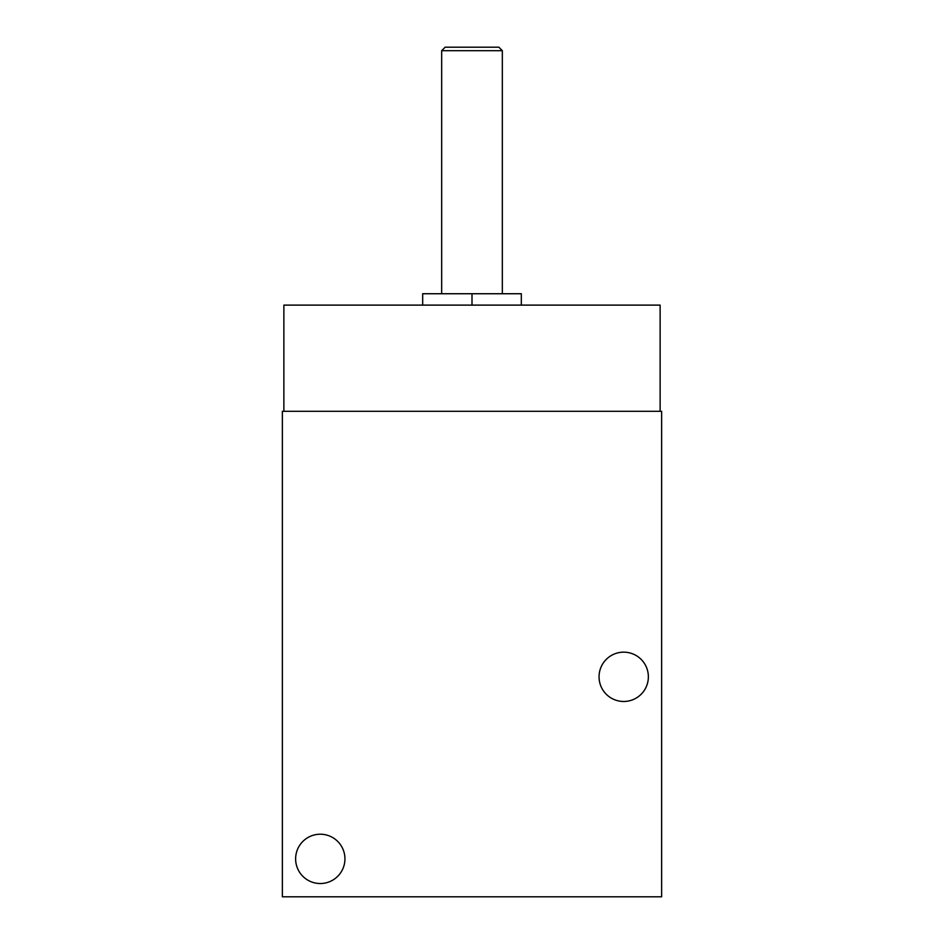 <?xml version="1.0" encoding="UTF-8"?>
<svg xmlns="http://www.w3.org/2000/svg" width="944" height="944" viewBox="0 0 944 944"><rect width="100%" height="100%" fill="white"/><g stroke="black" fill="none" stroke-linecap="round" stroke-linejoin="round"><path stroke-width="1.42" d="M282.362 411.313L282.362 896.8L661.638 896.8L661.638 411.313L282.362 411.313M648.363 676.813A24.65 24.65 0 0 0 611.382 655.466A24.65 24.65 0 0 0 611.382 698.171A24.65 24.65 0 0 0 648.363 676.813M344.938 858.875A24.65 24.65 0 0 0 307.956 837.517A24.65 24.65 0 0 0 307.956 880.221A24.65 24.65 0 0 0 344.938 858.875M283.873 411.313L283.873 305.113L660.127 305.113L660.127 411.313M422.688 305.113L422.688 293.737L521.312 293.737L521.312 305.113M472 305.113L472 293.737M441.662 50.693L502.338 50.693L498.857 47.2L445.143 47.2L441.662 50.693L441.662 293.737M502.338 50.693L502.338 293.737"/></g></svg>
